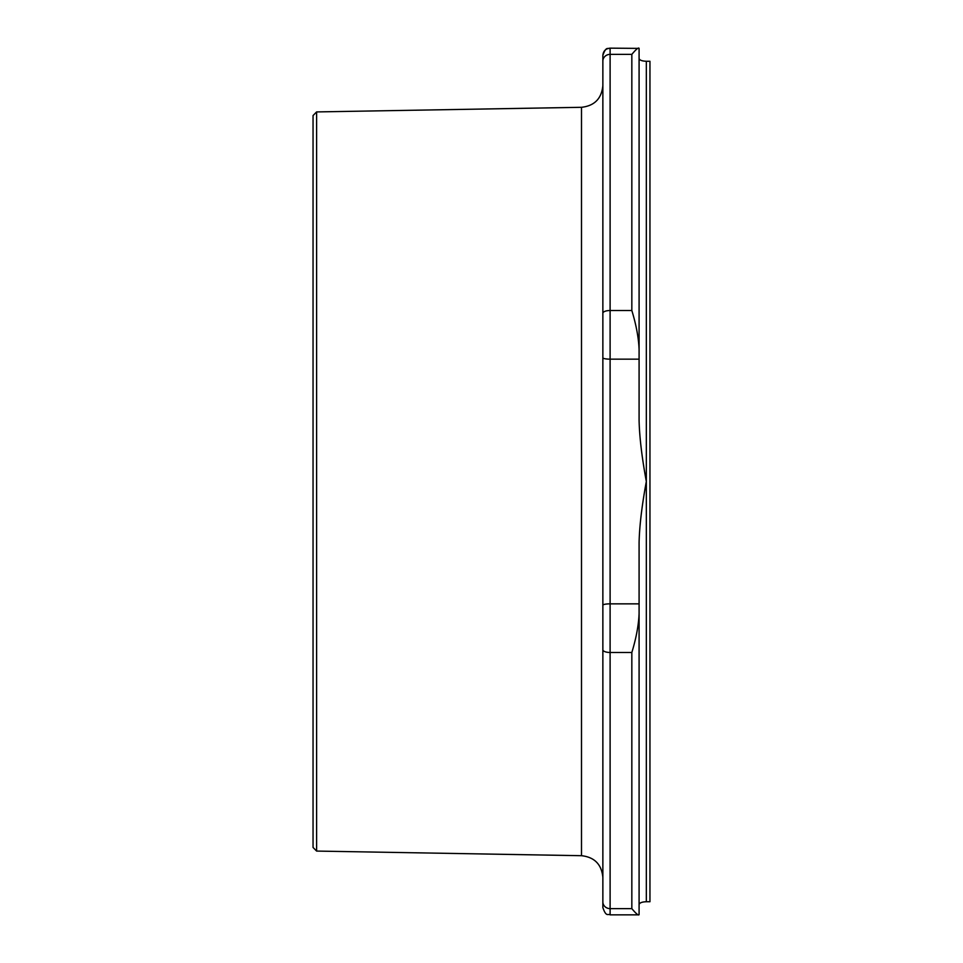 <?xml version="1.0" encoding="UTF-8"?>
<svg xmlns="http://www.w3.org/2000/svg" width="963" height="963" viewBox="0 0 963 963"><rect width="100%" height="100%" fill="white"/><g stroke="black" fill="none" stroke-linecap="round" stroke-linejoin="round"><path stroke-width="1.44" d="M639.083 349.328L639.083 48.391C638.613 47.187 636.194 49.173 631.836 54.373L631.836 310.519C636.194 324.82 638.613 337.76 639.083 349.328L639.083 420.458C639.48 437.07 641.9 457.425 646.329 481.5L646.329 901.729C641.912 901.898 639.492 902.861 639.083 904.582C639.492 902.861 641.912 901.898 646.329 901.729L649.953 901.729L649.953 61.271L646.329 61.271C641.9 61.09 639.48 60.139 639.083 58.418C639.48 60.139 641.9 61.09 646.329 61.271L646.329 481.5C641.9 505.575 639.48 525.93 639.083 542.542L639.083 613.672C638.613 625.24 636.194 638.18 631.836 652.481L631.836 908.627C636.194 913.827 638.613 915.813 639.083 914.609L639.083 613.672M313.047 481.5L313.047 847.452L316.61 851.075L316.61 111.925L313.047 115.548L313.047 481.5M316.61 111.925L581.496 107.302L581.496 855.698C594.508 857.154 601.622 864.401 602.862 877.425L602.862 481.5M639.083 913.309L639.083 904.582M639.083 48.391L610.109 48.15C605.703 48.583 603.283 50.991 602.862 55.397L602.862 907.603C606.305 917.51 607.954 913.454 610.109 914.85L610.109 908.627L631.836 908.627M638.758 914.85L610.109 914.85C607.954 913.454 606.305 917.51 602.862 907.603M602.862 906.183L602.862 894.483L602.862 906.183M631.836 310.519L610.109 310.519L610.109 48.15C607.954 49.546 606.305 45.49 602.862 55.397L602.862 56.817M631.836 54.373L610.109 54.373A7.247 6.729 0 0 0 602.862 61.102M602.862 901.898A7.247 6.729 180 0 0 610.109 908.627L610.109 310.519A7.247 2.696 180 0 0 602.862 313.216M631.836 652.481L610.109 652.481A7.247 2.696 180 0 1 602.862 649.784M639.083 603.849L610.109 603.849A7.247 1.36 180 0 0 602.862 605.209M639.083 359.151L610.109 359.151A7.247 1.36 180 0 1 602.862 357.791M316.61 851.075L581.496 855.698M581.496 107.302C594.508 105.846 601.622 98.599 602.862 85.575"/></g></svg>

